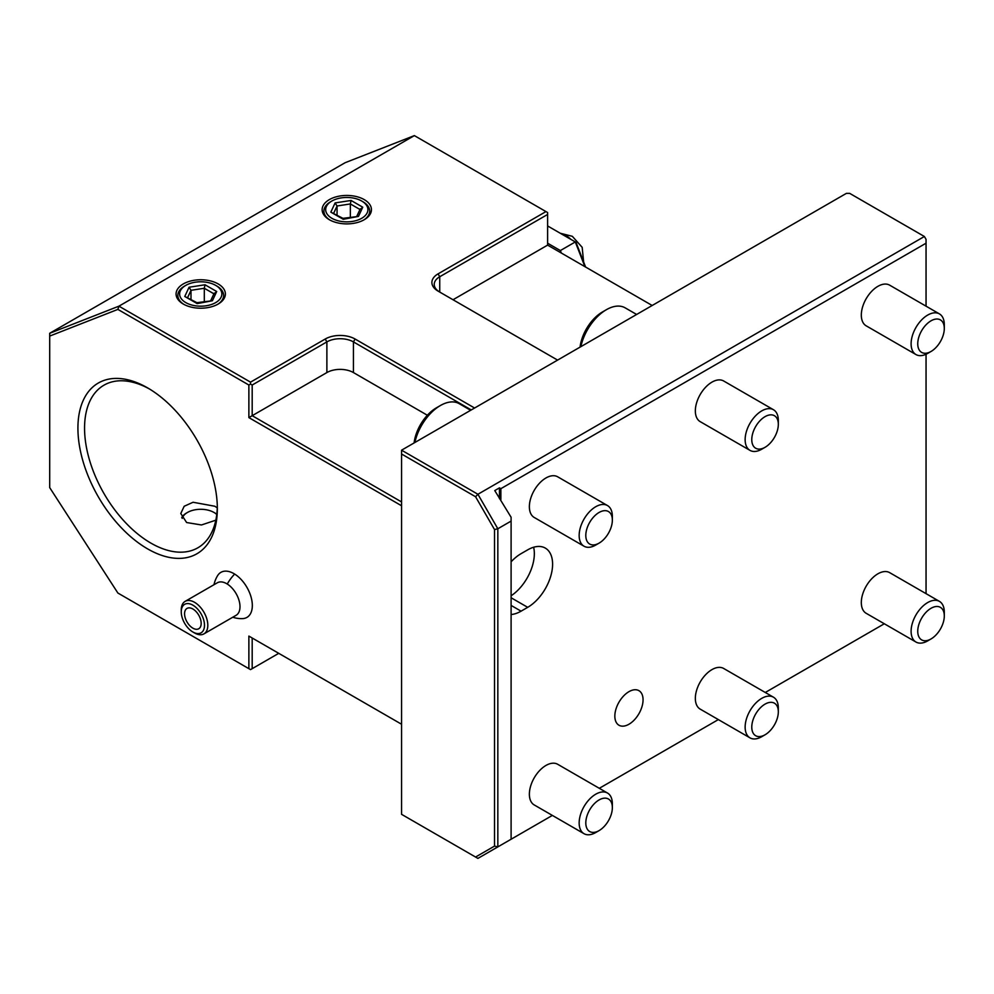 <?xml version="1.0" encoding="UTF-8"?>
<svg xmlns="http://www.w3.org/2000/svg" width="994" height="994" viewBox="0 0 994 994"><rect width="100%" height="100%" fill="white"/><g stroke="black" fill="none" stroke-linecap="round" stroke-linejoin="round"><path stroke-width="1.49" d="M497.832 528.758L497.832 846.9L511.102 839.234L511.102 521.092L497.832 528.758L477.915 494.267L475.567 496.739L401.564 454.009L401.564 814.322L475.567 857.039L494.515 846.105L494.515 529.553L497.832 528.758M475.567 857.039L477.915 858.394L497.832 846.9L494.515 846.105M494.515 529.553L475.567 496.739M499.46 845.956C493.397 849.46 493.397 849.46 499.46 845.956L552.366 815.415M884.312 623.76L765.281 692.483M718.339 719.594L599.307 788.304M511.102 521.092L511.102 517.253L494.763 490.576L499.46 487.868L500.864 488.675L926.048 243.207L926.048 239.368L924.383 236.497L477.915 494.267L401.564 450.183L401.564 454.009M924.383 236.497L849.696 193.37L846.379 193.37L401.564 450.183M926.048 243.207L926.048 306.177M926.048 354.262L926.048 593.654M511.102 614.516A35.212 20.327 120 0 0 521.067 611.173L527.702 607.334A35.212 20.327 120 0 0 550.701 576.309A35.212 20.327 120 0 0 545.308 548.092A35.212 20.327 120 0 0 527.702 549.844L521.067 553.67A35.212 20.327 120 0 0 511.102 561.821M500.864 499.522L500.864 488.675M643.056 699.813A19.955 11.518 120 0 0 638.931 690.668A19.955 11.518 120 0 0 623.549 696.024A19.955 11.518 120 0 0 614.839 716.102A19.955 11.518 120 0 0 618.976 725.235A19.955 11.518 120 0 0 634.346 719.892A19.955 11.518 120 0 0 643.056 699.813M534.225 517.464A23.471 13.556 -60 0 1 530.634 498.653A23.471 13.556 -60 0 1 545.967 477.965A23.471 13.556 -60 0 1 557.696 476.809L607.496 505.561A23.471 13.556 120 0 0 595.754 506.716A23.471 13.556 -60 0 0 580.421 527.404A23.471 13.556 -60 0 0 584.025 546.215L534.225 517.464M700.198 421.642A23.471 13.556 -60 0 1 696.608 402.831A23.471 13.556 -60 0 1 711.94 382.143A23.471 13.556 -60 0 1 723.669 380.988L773.469 409.727A23.471 13.556 120 0 0 761.727 410.895A23.471 13.556 -60 0 0 746.395 431.582A23.471 13.556 -60 0 0 749.998 450.381L700.198 421.642M700.198 709.12A23.471 13.556 -60 0 1 696.608 690.308A23.471 13.556 -60 0 1 711.94 669.621A23.471 13.556 -60 0 1 723.669 668.465L773.469 697.204A23.471 13.556 120 0 0 761.727 698.372A23.471 13.556 -60 0 0 746.395 719.06A23.471 13.556 -60 0 0 749.998 737.859L700.198 709.12M534.225 804.941A23.471 13.556 -60 0 1 530.634 786.13A23.471 13.556 -60 0 1 545.967 765.442A23.471 13.556 -60 0 1 557.696 764.287L607.496 793.038A23.471 13.556 120 0 0 595.754 794.194A23.471 13.556 -60 0 0 580.421 814.881A23.471 13.556 -60 0 0 584.025 833.693L534.225 804.941M866.172 325.821A23.471 13.556 -60 0 1 862.581 307.009A23.471 13.556 -60 0 1 877.913 286.322A23.471 13.556 -60 0 1 889.642 285.154L939.442 313.905A23.471 13.556 120 0 0 927.7 315.073A23.471 13.556 -60 0 0 912.368 335.748A23.471 13.556 -60 0 0 915.971 354.56L866.172 325.821M866.172 613.298A23.471 13.556 -60 0 1 862.581 594.487A23.471 13.556 -60 0 1 877.913 573.799A23.471 13.556 -60 0 1 889.642 572.631L939.442 601.382A23.471 13.556 120 0 0 927.7 602.55A23.471 13.556 -60 0 0 912.368 623.226A23.471 13.556 -60 0 0 915.971 642.037L866.172 613.298M511.102 595.766A35.212 20.327 120 0 0 533.629 547.247M595.754 545.047L599.071 543.134L595.754 545.047A23.471 13.556 -60 0 1 584.025 546.215M612.354 520.135A18.774 10.847 120 0 0 599.071 512.469A18.774 10.847 -60 0 0 585.801 535.468A18.774 10.847 -60 0 0 599.071 543.134A18.774 10.847 120 0 0 612.354 520.135L612.354 516.296A23.471 13.556 120 0 0 607.496 505.561M761.727 449.226L765.045 447.312L761.727 449.226A23.471 13.556 -60 0 1 749.998 450.381M778.327 424.314A18.774 10.847 120 0 0 765.045 416.648A18.774 10.847 -60 0 0 751.775 439.646A18.774 10.847 -60 0 0 765.045 447.312A18.774 10.847 120 0 0 778.327 424.314L778.327 420.474A23.471 13.556 120 0 0 773.469 409.727M761.727 736.703L765.045 734.79L761.727 736.703A23.471 13.556 -60 0 1 749.998 737.859M778.327 711.791A18.774 10.847 120 0 0 765.045 704.125A18.774 10.847 -60 0 0 751.775 727.123A18.774 10.847 -60 0 0 765.045 734.79A18.774 10.847 120 0 0 778.327 711.791L778.327 707.952A23.471 13.556 120 0 0 773.469 697.204M595.754 832.525L599.071 830.611L595.754 832.525A23.471 13.556 -60 0 1 584.025 833.693M612.354 807.613A18.774 10.847 120 0 0 599.071 799.946A18.774 10.847 -60 0 0 585.801 822.945A18.774 10.847 -60 0 0 599.071 830.611A18.774 10.847 120 0 0 612.354 807.613L612.354 803.773A23.471 13.556 120 0 0 607.496 793.038M927.7 353.404L931.018 351.478L927.7 353.404A23.471 13.556 -60 0 1 915.971 354.56M944.3 328.48A18.774 10.847 120 0 0 931.018 320.813A18.774 10.847 -60 0 0 917.748 343.812A18.774 10.847 -60 0 0 931.018 351.478A18.774 10.847 120 0 0 944.3 328.48L944.3 324.653A23.471 13.556 120 0 0 939.442 313.905M927.7 640.881L931.018 638.956L927.7 640.881A23.471 13.556 -60 0 1 915.971 642.037M944.3 615.957A18.774 10.847 120 0 0 931.018 608.291A18.774 10.847 -60 0 0 917.748 631.289A18.774 10.847 -60 0 0 931.018 638.956A18.774 10.847 120 0 0 944.3 615.957L944.3 612.13A23.471 13.556 120 0 0 939.442 601.382M561.324 253.035L560.367 250.563L575.302 241.94L584.882 266.628M547.619 243.207L560.367 250.563M557.584 360.101L438.081 291.118A21.122 12.201 180 0 1 438.081 273.859L545.967 211.585L547.619 212.542L547.619 245.12L652.188 305.493M547.619 245.12L453.016 299.741M427.358 415.243L353.429 372.564A18.774 10.847 0 0 0 326.877 372.564L252.19 415.691L252.19 385.026L250.525 384.069L250.525 382.143L325.212 339.029A21.122 12.201 180 0 1 355.094 339.029L474.598 408.025M250.525 382.143L118.932 306.164L49.7 333.276L345.129 162.705L414.361 135.606L118.932 306.164L117.876 309.395L49.7 336.084L49.7 333.276M414.361 135.606L545.967 211.585M183.306 304.052A24.651 14.227 0 0 0 218.158 304.052A24.651 14.227 0 0 0 218.158 283.924A24.651 14.227 0 0 0 183.306 283.924A24.651 14.227 0 0 0 183.306 304.052L183.306 304.052M329.362 219.724A24.651 14.227 0 0 0 364.226 219.724A24.651 14.227 0 0 0 364.226 199.608A24.651 14.227 0 0 0 329.362 199.608A24.651 14.227 0 0 0 329.362 219.724L329.362 219.724M438.081 273.859L439.733 276.742L439.733 292.074A18.774 10.847 180 0 1 434.241 284.408A18.774 10.847 180 0 1 439.733 276.742L547.619 214.455M278.742 653.331L250.525 669.621L117.876 593.033L49.7 487.619L49.7 336.084M248.873 668.664L248.873 636.085L401.564 724.241M401.564 505.76L248.873 417.604L248.873 385.026L117.876 309.395M147.621 548.887A98.58 56.919 60 0 1 77.917 428.141A98.58 56.919 60 0 1 147.621 387.896L147.621 387.896A98.58 56.919 60 0 1 217.338 508.642A98.58 56.919 60 0 1 147.621 548.887M232.77 617.237A28.167 28.167 0 0 0 242.548 618.616A26.018 15.022 -120 0 0 251.867 600.513A26.018 15.022 -120 0 0 234.659 574.072A26.018 15.022 -120 0 0 217.674 575.551A28.167 28.167 0 0 0 213.996 584.708M252.19 668.664L252.19 637.999L248.873 636.085M547.619 225.949L576.011 242.337L585.59 267.038M570.929 239.405A22.303 12.872 60 0 0 565.884 235.541A22.303 12.872 -120 0 0 560.827 233.578M250.525 384.069L248.873 385.026M401.564 501.933L252.19 415.691L248.873 417.604M252.19 385.026L326.877 341.899A18.774 10.847 180 0 1 353.429 341.899L471.268 409.938M217.313 506.691A93.883 54.21 60 0 1 197.893 547.781A93.883 54.21 60 0 1 150.939 543.134A93.883 54.21 60 0 1 89.609 460.396A93.883 54.21 60 0 1 103.997 385.163A93.883 54.21 60 0 1 149.299 388.89M215.822 520.185L201.471 524.969L186.623 522.533L180.784 513.513L184.163 506.281L193.06 502.256L214.841 506.244L217.276 507.884M216.791 514.258A19.955 11.518 0 0 0 214.841 512.954L214.008 512.469A18.774 10.847 0 0 0 187.456 512.469L186.623 512.954A19.955 11.518 0 0 0 181.753 517.563M187.456 512.469A18.774 10.847 0 0 0 182.2 518.383M214.841 512.954L214.021 512.469A18.774 10.847 180 0 1 214.021 512.469A18.774 10.847 180 0 1 216.767 514.494M181.256 611.869A16.426 9.48 60 0 1 193.345 605.445A16.426 9.48 60 0 1 204.491 625.549A16.426 9.48 60 0 1 192.873 631.998A16.426 9.48 60 0 1 192.414 631.724A16.426 9.48 60 0 1 181.256 611.869L181.256 609.956A18.774 10.847 60 0 1 185.145 601.358A18.774 10.847 60 0 1 195.06 602.612A18.774 10.847 60 0 1 206.901 619.175A18.774 10.847 60 0 1 203.932 633.886L236.112 615.298A18.774 10.847 -120 0 0 239.082 600.6A18.774 10.847 -120 0 0 227.253 584.025A28.167 15.606 -58.1 0 1 234.659 574.072M185.145 601.358L217.338 582.782A18.774 10.847 60 0 1 227.253 584.025M203.932 633.886A18.774 10.847 60 0 1 194.538 632.954L192.873 631.998M192.55 627.972A11.742 6.772 -120 0 0 198.75 628.742A11.742 6.772 -120 0 0 200.602 619.548A11.742 6.772 -120 0 0 193.209 609.198A11.742 6.772 -120 0 0 187.009 608.415A11.742 6.772 -120 0 0 185.145 617.609A11.742 6.772 -120 0 0 192.55 627.972M217.524 304.412A22.887 13.208 0 0 0 216.916 286.086L215.673 285.365L216.916 286.086M185.803 285.365A21.122 12.201 180 0 0 185.803 302.611A21.122 12.201 0 0 0 215.673 302.611A21.122 12.201 0 0 0 215.673 285.365A21.122 12.201 180 0 0 185.803 285.365L184.549 286.086A22.887 13.208 0 0 0 183.952 304.412M212.418 300.735L216.692 291.515L205.012 284.769L189.059 287.241L184.772 296.46L197.172 303.617L212.418 300.735L196.887 302.673M184.772 296.46L196.924 302.661M189.059 287.241L190.997 290.31L187.729 297.355M205.012 284.769L204.304 288.26L190.997 290.31L190.997 299.244M216.692 291.515L214.033 293.876M204.304 301.53L204.304 288.26L213.909 293.802M363.58 220.084A22.887 13.208 0 0 0 362.972 201.757L361.729 201.037L362.972 201.757M331.859 201.037A21.122 12.201 180 0 0 331.859 218.282A21.122 12.201 0 0 0 361.729 218.282A21.122 12.201 0 0 0 361.729 201.037A21.122 12.201 180 0 0 331.859 201.037L330.617 201.757A22.887 13.208 0 0 0 330.008 220.084M358.474 216.406L362.748 207.199L351.068 200.453L335.115 202.913L330.828 212.132L343.228 219.289L358.474 216.406L342.942 218.345M330.828 212.132L342.98 218.345M335.115 202.913L337.053 205.994L333.785 213.027M351.068 200.453L350.36 203.932L337.053 205.994L337.053 214.915M362.748 207.199L360.089 209.548M350.36 217.201L350.36 203.932L359.965 209.485M470.659 410.298L459.178 403.663A37.561 21.682 120 0 0 440.404 405.527L436.416 407.826L440.404 405.527A37.561 21.682 -60 0 0 414.871 442.504M414.088 442.951A31.92 18.426 -60 0 1 436.416 407.826M636.632 314.464L625.151 307.842A37.561 21.682 120 0 0 606.377 309.706L602.389 312.004L606.377 309.706A37.561 21.682 -60 0 0 580.844 346.67M580.061 347.13A31.92 18.426 -60 0 1 602.389 312.004M499.46 498.702L499.46 487.868M521.067 611.173L511.102 605.421M527.702 607.334L511.102 597.754M325.212 339.029L326.877 341.899L326.877 372.564M355.094 339.029L353.429 341.899L353.429 372.564M583.627 261.981L582.173 247.32L572.333 236.311L560.243 233.242M214.195 293.18L210.79 300.523M360.25 208.864L356.846 216.195"/></g></svg>
